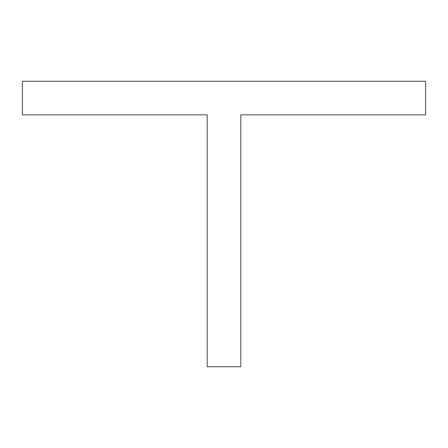 <?xml version="1.0" encoding="UTF-8"?>
<svg xmlns="http://www.w3.org/2000/svg" width="448" height="448" viewBox="0 0 448 448"><rect width="100%" height="100%" fill="white"/><g stroke="black" fill="none" stroke-linecap="round" stroke-linejoin="round"><path stroke-width="0.67" d="M207.2 114.867L22.4 114.867L22.4 81.267L425.6 81.267L425.6 114.867L240.8 114.867L240.8 366.733L207.2 366.733L207.2 114.867"/></g></svg>
